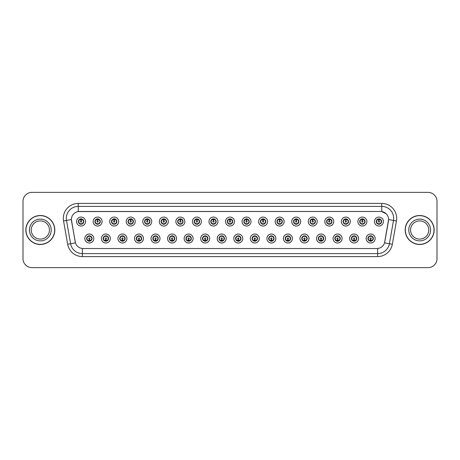 <?xml version="1.0" encoding="UTF-8"?>
<svg xmlns="http://www.w3.org/2000/svg" width="460" height="460" viewBox="0 0 460 460"><rect width="100%" height="100%" fill="white"/><g stroke="black" fill="none" stroke-linecap="round" stroke-linejoin="round"><path stroke-width="0.69" d="M110.371 238.516A4.479 4.479 0 0 1 105.892 242.995A4.479 4.479 0 0 1 101.407 238.516A4.479 4.479 0 0 1 105.892 234.031A4.479 4.479 0 0 1 110.371 238.516M103.201 238.516A2.691 2.691 0 0 0 105.892 241.201A2.691 2.691 0 0 0 108.577 238.516A2.691 2.691 0 0 0 105.892 235.825A2.691 2.691 0 0 0 103.201 238.516L104.242 240.246A2.392 2.392 0 0 1 104.242 236.779L103.201 238.516M126.92 238.516A4.479 4.479 0 0 1 122.44 242.995A4.479 4.479 0 0 1 117.955 238.516A4.479 4.479 0 0 1 122.44 234.031A4.479 4.479 0 0 1 126.92 238.516M119.749 238.516A2.691 2.691 0 0 0 122.44 241.201A2.691 2.691 0 0 0 125.126 238.516A2.691 2.691 0 0 0 122.44 235.825A2.691 2.691 0 0 0 119.749 238.516L120.79 240.246A2.392 2.392 0 0 1 120.79 236.779L119.772 238.516M143.468 238.516A4.479 4.479 0 0 1 138.983 242.995A4.479 4.479 0 0 1 134.504 238.516A4.479 4.479 0 0 1 138.983 234.031A4.479 4.479 0 0 1 143.468 238.516M136.298 238.516A2.691 2.691 0 0 0 138.983 241.201A2.691 2.691 0 0 0 141.674 238.516A2.691 2.691 0 0 0 138.983 235.825A2.691 2.691 0 0 0 136.298 238.516L137.339 240.246A2.392 2.392 0 0 1 137.339 236.779L136.321 238.516M160.017 238.516A4.479 4.479 0 0 1 155.532 242.995A4.479 4.479 0 0 1 151.052 238.516A4.479 4.479 0 0 1 155.532 234.031A4.479 4.479 0 0 1 160.017 238.516M152.846 238.516A2.691 2.691 0 0 0 155.532 241.201A2.691 2.691 0 0 0 158.223 238.516A2.691 2.691 0 0 0 155.532 235.825A2.691 2.691 0 0 0 152.846 238.516L153.887 240.246A2.392 2.392 0 0 1 153.887 236.779L152.869 238.516M176.559 238.516A4.479 4.479 0 0 1 172.08 242.995A4.479 4.479 0 0 1 167.601 238.516A4.479 4.479 0 0 1 172.08 234.031A4.479 4.479 0 0 1 176.559 238.516M169.395 238.516A2.691 2.691 0 0 0 172.08 241.201A2.691 2.691 0 0 0 174.771 238.516A2.691 2.691 0 0 0 172.08 235.825A2.691 2.691 0 0 0 169.395 238.516L170.436 240.246A2.392 2.392 0 0 1 170.436 236.779L169.418 238.516M193.108 238.516A4.479 4.479 0 0 1 188.629 242.995A4.479 4.479 0 0 1 184.149 238.516A4.479 4.479 0 0 1 188.629 234.031A4.479 4.479 0 0 1 193.108 238.516M185.943 238.516A2.691 2.691 0 0 0 188.629 241.201A2.691 2.691 0 0 0 191.32 238.516A2.691 2.691 0 0 0 188.629 235.825A2.691 2.691 0 0 0 185.943 238.516L186.984 240.246A2.392 2.392 0 0 1 186.984 236.779L185.943 238.516M209.656 238.516A4.479 4.479 0 0 1 205.177 242.995A4.479 4.479 0 0 1 200.698 238.516A4.479 4.479 0 0 1 205.177 234.031A4.479 4.479 0 0 1 209.656 238.516M202.492 238.516A2.691 2.691 0 0 0 205.177 241.201A2.691 2.691 0 0 0 207.868 238.516A2.691 2.691 0 0 0 205.177 235.825A2.691 2.691 0 0 0 202.492 238.516L203.533 240.246A2.392 2.392 0 0 1 203.533 236.779L202.515 238.516M226.205 238.516A4.479 4.479 0 0 1 221.726 242.995A4.479 4.479 0 0 1 217.246 238.516A4.479 4.479 0 0 1 221.726 234.031A4.479 4.479 0 0 1 226.205 238.516M219.04 238.516A2.691 2.691 0 0 0 221.726 241.201A2.691 2.691 0 0 0 224.417 238.516A2.691 2.691 0 0 0 221.726 235.825A2.691 2.691 0 0 0 219.04 238.516L220.081 240.246A2.392 2.392 0 0 1 220.081 236.779L219.064 238.516M242.753 238.516A4.479 4.479 0 0 1 238.274 242.995A4.479 4.479 0 0 1 233.795 238.516A4.479 4.479 0 0 1 238.274 234.031A4.479 4.479 0 0 1 242.753 238.516M235.583 238.516A2.691 2.691 0 0 0 238.274 241.201A2.691 2.691 0 0 0 240.959 238.516A2.691 2.691 0 0 0 238.274 235.825A2.691 2.691 0 0 0 235.583 238.516L236.63 240.246A2.392 2.392 0 0 1 236.63 236.779L235.612 238.516M259.302 238.516A4.479 4.479 0 0 1 254.823 242.995A4.479 4.479 0 0 1 250.343 238.516A4.479 4.479 0 0 1 254.823 234.031A4.479 4.479 0 0 1 259.302 238.516M252.132 238.516A2.691 2.691 0 0 0 254.823 241.201A2.691 2.691 0 0 0 257.508 238.516A2.691 2.691 0 0 0 254.823 235.825A2.691 2.691 0 0 0 252.132 238.516L253.178 240.246A2.392 2.392 0 0 1 253.178 236.779L252.16 238.516M275.851 238.516A4.479 4.479 0 0 1 271.371 242.995A4.479 4.479 0 0 1 266.892 238.516A4.479 4.479 0 0 1 271.371 234.031A4.479 4.479 0 0 1 275.851 238.516M268.68 238.516A2.691 2.691 0 0 0 271.371 241.201A2.691 2.691 0 0 0 274.056 238.516A2.691 2.691 0 0 0 271.371 235.825A2.691 2.691 0 0 0 268.68 238.516L269.727 240.246A2.392 2.392 0 0 1 269.727 236.779L268.709 238.516M292.399 238.516A4.479 4.479 0 0 1 287.92 242.995A4.479 4.479 0 0 1 283.44 238.516A4.479 4.479 0 0 1 287.92 234.031A4.479 4.479 0 0 1 292.399 238.516M285.229 238.516A2.691 2.691 0 0 0 287.92 241.201A2.691 2.691 0 0 0 290.605 238.516A2.691 2.691 0 0 0 287.92 235.825A2.691 2.691 0 0 0 285.229 238.516L286.275 240.246A2.392 2.392 0 0 1 286.275 236.779L285.257 238.516M308.947 238.516A4.479 4.479 0 0 1 304.468 242.995A4.479 4.479 0 0 1 299.983 238.516A4.479 4.479 0 0 1 304.468 234.031A4.479 4.479 0 0 1 308.947 238.516M301.777 238.516A2.691 2.691 0 0 0 304.468 241.201A2.691 2.691 0 0 0 307.153 238.516A2.691 2.691 0 0 0 304.468 235.825A2.691 2.691 0 0 0 301.777 238.516L302.824 240.246A2.392 2.392 0 0 1 302.824 236.779L301.777 238.516M325.496 238.516A4.479 4.479 0 0 1 321.017 242.995A4.479 4.479 0 0 1 316.532 238.516A4.479 4.479 0 0 1 321.017 234.031A4.479 4.479 0 0 1 325.496 238.516M318.326 238.516A2.691 2.691 0 0 0 321.017 241.201A2.691 2.691 0 0 0 323.702 238.516A2.691 2.691 0 0 0 321.017 235.825A2.691 2.691 0 0 0 318.326 238.516L319.366 240.246A2.392 2.392 0 0 1 319.366 236.779L318.349 238.516M342.044 238.516A4.479 4.479 0 0 1 337.559 242.995A4.479 4.479 0 0 1 333.08 238.516A4.479 4.479 0 0 1 337.559 234.031A4.479 4.479 0 0 1 342.044 238.516M334.874 238.516A2.691 2.691 0 0 0 337.559 241.201A2.691 2.691 0 0 0 340.25 238.516A2.691 2.691 0 0 0 337.559 235.825A2.691 2.691 0 0 0 334.874 238.516L335.915 240.246A2.392 2.392 0 0 1 335.915 236.779L334.897 238.516M358.593 238.516A4.479 4.479 0 0 1 354.108 242.995A4.479 4.479 0 0 1 349.629 238.516A4.479 4.479 0 0 1 354.108 234.031A4.479 4.479 0 0 1 358.593 238.516M351.423 238.516A2.691 2.691 0 0 0 354.108 241.201A2.691 2.691 0 0 0 356.799 238.516A2.691 2.691 0 0 0 354.108 235.825A2.691 2.691 0 0 0 351.423 238.516L352.464 240.246A2.392 2.392 0 0 1 352.464 236.779L351.446 238.516M375.141 238.516A4.479 4.479 0 0 1 370.656 242.995A4.479 4.479 0 0 1 366.177 238.516A4.479 4.479 0 0 1 370.656 234.031A4.479 4.479 0 0 1 375.141 238.516M367.971 238.516A2.691 2.691 0 0 0 370.656 241.201A2.691 2.691 0 0 0 373.347 238.516A2.691 2.691 0 0 0 370.656 235.825A2.691 2.691 0 0 0 367.971 238.516L369.012 240.246A2.392 2.392 0 0 1 369.012 236.779L367.994 238.516M93.823 238.516A4.479 4.479 0 0 1 89.343 242.995A4.479 4.479 0 0 1 84.859 238.516A4.479 4.479 0 0 1 89.343 234.031A4.479 4.479 0 0 1 93.823 238.516M86.652 238.516A2.691 2.691 0 0 0 89.343 241.201A2.691 2.691 0 0 0 92.029 238.516A2.691 2.691 0 0 0 89.343 235.825A2.691 2.691 0 0 0 86.652 238.516L87.699 240.246A2.392 2.392 0 0 1 87.699 236.779L86.675 238.516M102.097 221.547A4.479 4.479 0 0 1 97.618 226.027A4.479 4.479 0 0 1 93.133 221.547A4.479 4.479 0 0 1 97.618 217.068A4.479 4.479 0 0 1 102.097 221.547M94.927 221.547A2.691 2.691 0 0 0 97.618 224.233A2.691 2.691 0 0 0 100.303 221.547A2.691 2.691 0 0 0 97.618 218.856A2.691 2.691 0 0 0 94.927 221.547L95.968 223.278A2.392 2.392 0 0 1 95.973 219.811L94.95 221.553M118.645 221.547A4.479 4.479 0 0 1 114.166 226.027A4.479 4.479 0 0 1 109.681 221.547A4.479 4.479 0 0 1 114.166 217.068A4.479 4.479 0 0 1 118.645 221.547M111.475 221.547A2.691 2.691 0 0 0 114.166 224.233A2.691 2.691 0 0 0 116.851 221.547A2.691 2.691 0 0 0 114.166 218.856A2.691 2.691 0 0 0 111.475 221.547L112.516 223.278A2.392 2.392 0 0 1 112.522 219.811L111.498 221.553M135.194 221.547A4.479 4.479 0 0 1 130.709 226.027A4.479 4.479 0 0 1 126.23 221.547A4.479 4.479 0 0 1 130.709 217.068A4.479 4.479 0 0 1 135.194 221.547M128.024 221.547A2.691 2.691 0 0 0 130.709 224.233A2.691 2.691 0 0 0 133.4 221.547A2.691 2.691 0 0 0 130.709 218.856A2.691 2.691 0 0 0 128.024 221.547L129.064 223.278A2.392 2.392 0 0 1 129.07 219.811L128.047 221.553M151.742 221.547A4.479 4.479 0 0 1 147.257 226.027A4.479 4.479 0 0 1 142.778 221.547A4.479 4.479 0 0 1 147.257 217.068A4.479 4.479 0 0 1 151.742 221.547M144.572 221.547A2.691 2.691 0 0 0 147.257 224.233A2.691 2.691 0 0 0 149.948 221.547A2.691 2.691 0 0 0 147.257 218.856A2.691 2.691 0 0 0 144.572 221.547L145.613 223.278A2.392 2.392 0 0 1 145.619 219.811L144.595 221.553M168.291 221.547A4.479 4.479 0 0 1 163.806 226.027A4.479 4.479 0 0 1 159.327 221.547A4.479 4.479 0 0 1 163.806 217.068A4.479 4.479 0 0 1 168.291 221.547M161.121 221.547A2.691 2.691 0 0 0 163.806 224.233A2.691 2.691 0 0 0 166.497 221.547A2.691 2.691 0 0 0 163.806 218.856A2.691 2.691 0 0 0 161.121 221.547L162.161 223.278A2.392 2.392 0 0 1 162.167 219.811A2.392 2.392 0 0 0 161.42 221.547M184.834 221.547A4.479 4.479 0 0 1 180.355 226.027A4.479 4.479 0 0 1 175.875 221.547A4.479 4.479 0 0 1 180.355 217.068A4.479 4.479 0 0 1 184.834 221.547M177.669 221.547A2.691 2.691 0 0 0 180.355 224.233A2.691 2.691 0 0 0 183.045 221.547A2.691 2.691 0 0 0 180.355 218.856A2.691 2.691 0 0 0 177.669 221.547L178.71 223.278A2.392 2.392 0 0 1 178.716 219.811L177.692 221.553M201.382 221.547A4.479 4.479 0 0 1 196.903 226.027A4.479 4.479 0 0 1 192.424 221.547A4.479 4.479 0 0 1 196.903 217.068A4.479 4.479 0 0 1 201.382 221.547M194.218 221.547A2.691 2.691 0 0 0 196.903 224.233A2.691 2.691 0 0 0 199.594 221.547A2.691 2.691 0 0 0 196.903 218.856A2.691 2.691 0 0 0 194.218 221.547L195.258 223.278A2.392 2.392 0 0 1 195.264 219.811L194.241 221.553M217.931 221.547A4.479 4.479 0 0 1 213.452 226.027A4.479 4.479 0 0 1 208.972 221.547A4.479 4.479 0 0 1 213.452 217.068A4.479 4.479 0 0 1 217.931 221.547M210.766 221.547A2.691 2.691 0 0 0 213.452 224.233A2.691 2.691 0 0 0 216.142 221.547A2.691 2.691 0 0 0 213.452 218.856A2.691 2.691 0 0 0 210.766 221.547L211.807 223.278A2.392 2.392 0 0 1 211.813 219.811L210.789 221.553M234.479 221.547A4.479 4.479 0 0 1 230 226.027A4.479 4.479 0 0 1 225.521 221.547A4.479 4.479 0 0 1 230 217.068A4.479 4.479 0 0 1 234.479 221.547M227.309 221.547A2.691 2.691 0 0 0 230 224.233A2.691 2.691 0 0 0 232.691 221.547A2.691 2.691 0 0 0 230 218.856A2.691 2.691 0 0 0 227.309 221.547L228.355 223.278A2.392 2.392 0 0 1 228.355 219.811L227.338 221.553M251.028 221.547A4.479 4.479 0 0 1 246.548 226.027A4.479 4.479 0 0 1 242.069 221.547A4.479 4.479 0 0 1 246.548 217.068A4.479 4.479 0 0 1 251.028 221.547M243.857 221.547A2.691 2.691 0 0 0 246.548 224.233A2.691 2.691 0 0 0 249.234 221.547A2.691 2.691 0 0 0 246.548 218.856A2.691 2.691 0 0 0 243.857 221.547L244.904 223.278A2.392 2.392 0 0 1 244.904 219.811L243.886 221.553M267.576 221.547A4.479 4.479 0 0 1 263.097 226.027A4.479 4.479 0 0 1 258.618 221.547A4.479 4.479 0 0 1 263.097 217.068A4.479 4.479 0 0 1 267.576 221.547M260.406 221.547A2.691 2.691 0 0 0 263.097 224.233A2.691 2.691 0 0 0 265.782 221.547A2.691 2.691 0 0 0 263.097 218.856A2.691 2.691 0 0 0 260.406 221.547L261.452 223.278A2.392 2.392 0 0 1 261.452 219.811L260.435 221.553M284.125 221.547A4.479 4.479 0 0 1 279.645 226.027A4.479 4.479 0 0 1 275.166 221.547A4.479 4.479 0 0 1 279.645 217.068A4.479 4.479 0 0 1 284.125 221.547M276.954 221.547A2.691 2.691 0 0 0 279.645 224.233A2.691 2.691 0 0 0 282.331 221.547A2.691 2.691 0 0 0 279.645 218.856A2.691 2.691 0 0 0 276.954 221.547L278.001 223.278A2.392 2.392 0 0 1 278.001 219.811L276.983 221.553M300.673 221.547A4.479 4.479 0 0 1 296.194 226.027A4.479 4.479 0 0 1 291.709 221.547A4.479 4.479 0 0 1 296.194 217.068A4.479 4.479 0 0 1 300.673 221.547M293.503 221.547A2.691 2.691 0 0 0 296.194 224.233A2.691 2.691 0 0 0 298.879 221.547A2.691 2.691 0 0 0 296.194 218.856A2.691 2.691 0 0 0 293.503 221.547L294.549 223.278A2.392 2.392 0 0 1 294.549 219.811L293.526 221.553M317.222 221.547A4.479 4.479 0 0 1 312.742 226.027A4.479 4.479 0 0 1 308.257 221.547A4.479 4.479 0 0 1 312.742 217.068A4.479 4.479 0 0 1 317.222 221.547M310.051 221.547A2.691 2.691 0 0 0 312.742 224.233A2.691 2.691 0 0 0 315.428 221.547A2.691 2.691 0 0 0 312.742 218.856A2.691 2.691 0 0 0 310.051 221.547L311.092 223.278A2.392 2.392 0 0 1 311.098 219.811L310.074 221.553M333.77 221.547A4.479 4.479 0 0 1 329.291 226.027A4.479 4.479 0 0 1 324.806 221.547A4.479 4.479 0 0 1 329.291 217.068A4.479 4.479 0 0 1 333.77 221.547M326.6 221.547A2.691 2.691 0 0 0 329.291 224.233A2.691 2.691 0 0 0 331.976 221.547A2.691 2.691 0 0 0 329.291 218.856A2.691 2.691 0 0 0 326.6 221.547L327.641 223.278A2.392 2.392 0 0 1 327.647 219.811L326.623 221.553M350.319 221.547A4.479 4.479 0 0 1 345.834 226.027A4.479 4.479 0 0 1 341.354 221.547A4.479 4.479 0 0 1 345.834 217.068A4.479 4.479 0 0 1 350.319 221.547M343.148 221.547A2.691 2.691 0 0 0 345.834 224.233A2.691 2.691 0 0 0 348.525 221.547A2.691 2.691 0 0 0 345.834 218.856A2.691 2.691 0 0 0 343.148 221.547L344.189 223.278A2.392 2.392 0 0 1 344.195 219.811L343.171 221.553M366.867 221.547A4.479 4.479 0 0 1 362.382 226.027A4.479 4.479 0 0 1 357.903 221.547A4.479 4.479 0 0 1 362.382 217.068A4.479 4.479 0 0 1 366.867 221.547M359.697 221.547A2.691 2.691 0 0 0 362.382 224.233A2.691 2.691 0 0 0 365.073 221.547A2.691 2.691 0 0 0 362.382 218.856A2.691 2.691 0 0 0 359.697 221.547L360.738 223.278A2.392 2.392 0 0 1 360.743 219.811A2.392 2.392 0 0 0 359.996 221.547M383.416 221.547A4.479 4.479 0 0 1 378.931 226.027A4.479 4.479 0 0 1 374.452 221.547A4.479 4.479 0 0 1 378.931 217.068A4.479 4.479 0 0 1 383.416 221.547M376.245 221.547A2.691 2.691 0 0 0 378.931 224.233A2.691 2.691 0 0 0 381.622 221.547A2.691 2.691 0 0 0 378.931 218.856A2.691 2.691 0 0 0 376.245 221.547L377.286 223.278A2.392 2.392 0 0 1 377.292 219.811L376.268 221.553M85.548 221.547A4.479 4.479 0 0 1 81.069 226.027A4.479 4.479 0 0 1 76.584 221.547A4.479 4.479 0 0 1 81.069 217.068A4.479 4.479 0 0 1 85.548 221.547M78.378 221.547A2.691 2.691 0 0 0 81.069 224.233A2.691 2.691 0 0 0 83.754 221.547A2.691 2.691 0 0 0 81.069 218.856A2.691 2.691 0 0 0 78.378 221.547L79.425 223.278A2.392 2.392 0 0 1 79.425 219.811L78.401 221.553M67.66 244.243L63.549 220.944A14.933 14.933 0 0 1 78.257 203.418L381.742 203.418A14.933 14.933 0 0 1 396.451 220.944L392.34 244.243A14.933 14.933 0 0 1 377.631 256.582L82.369 256.582A14.933 14.933 0 0 1 67.66 244.243L75.446 242.868L71.513 220.944A8.067 8.067 0 0 1 79.453 211.479L380.546 211.479A8.067 8.067 0 0 1 388.487 220.944L384.801 241.856A8.067 8.067 0 0 1 376.861 248.521L83.139 248.521A8.067 8.067 0 0 1 75.198 241.856L71.392 219.564L66.493 220.426A11.948 11.948 0 0 1 78.257 206.402L381.742 206.402A11.948 11.948 0 0 1 393.507 220.426L389.396 243.725A11.948 11.948 0 0 1 377.631 253.598L82.369 253.598A11.948 11.948 0 0 1 70.604 243.725L66.493 220.426A11.948 11.948 0 0 1 66.309 218.35M25.84 230A14.484 14.484 0 0 0 40.325 244.484A14.484 14.484 0 0 0 54.809 230A14.484 14.484 0 0 0 40.325 215.516A14.484 14.484 0 0 0 25.84 230M405.191 230A14.484 14.484 0 0 0 419.675 244.484A14.484 14.484 0 0 0 434.159 230A14.484 14.484 0 0 0 419.675 215.516A14.484 14.484 0 0 0 405.191 230M78.257 203.418L78.257 211.571L380.546 211.479L381.742 211.571L386.245 213.842L381.742 211.571L381.742 203.418M71.392 219.546L71.478 218.35M376.861 248.521L83.139 248.521M396.451 220.944L388.608 219.564L384.554 242.868L392.34 244.243M437 201.325A8.958 8.958 0 0 0 428.041 192.366L31.958 192.366A8.958 8.958 0 0 0 23 201.325L23 258.675A8.958 8.958 0 0 0 31.958 267.634L428.041 267.634A8.958 8.958 0 0 0 437 258.675L437 201.325L437 258.675M23 201.325L23 258.675M428.041 192.366L31.958 192.366M31.958 267.634L428.041 267.634M80.793 219.719L81.04 220.949A0.598 0.598 180 0 0 80.471 221.559A0.598 0.598 180 0 0 81.069 222.145A0.598 0.598 180 0 0 81.662 221.559A0.598 0.598 180 0 0 81.092 220.949L81.345 219.719M82.369 219.541L81.144 219.817M80.995 219.817L79.77 219.541M81.529 224.192L81.403 223.911L82.714 223.278C83.697 222.128 83.697 220.972 82.714 219.811A2.392 2.392 0 0 1 82.714 223.278L83.731 221.547L82.714 219.811L81.322 219.173L81.529 218.897M81.173 219.161L82.064 219.374M80.069 219.374L80.954 218.937M81.403 223.911L81.454 224.21L81.403 223.911M82.064 223.715L80.069 223.715M80.603 224.192L80.816 223.922L80.316 224.129M80.603 218.897L80.73 219.178L79.425 219.811C78.441 220.967 78.441 222.123 79.425 223.278L80.442 223.853M80.73 219.178L80.684 218.885L80.73 219.178M89.614 240.338L89.366 239.108A0.598 0.598 -0 0 0 89.936 238.498A0.598 0.598 -0 0 0 89.343 237.918A0.598 0.598 -0 0 0 88.745 238.498A0.598 0.598 -0 0 0 89.315 239.108L89.067 240.338M88.044 240.517L89.269 240.246M89.418 240.246L90.637 240.517M88.878 241.161L88.711 240.821A2.392 2.392 0 0 1 88.711 240.821L88.59 241.092M89.803 235.865L89.677 236.147L90.988 236.779C91.971 237.935 91.971 239.091 90.988 240.246L92.006 238.51L90.988 236.779A2.392 2.392 0 0 1 90.982 240.252A2.392 2.392 0 0 0 91.73 238.516M89.24 240.902L88.343 240.683M90.338 240.683L89.453 241.12M89.004 240.879L88.958 241.172L89.004 240.879M88.878 235.865L89.004 236.147L87.699 236.779C86.716 237.935 86.716 239.091 87.699 240.246L88.711 240.821M89.004 236.147L88.958 235.853L89.004 236.147M88.343 236.342L90.338 236.342M89.677 236.147L89.729 235.853L89.677 236.147M89.803 241.161L89.677 240.879L90.988 240.246M89.677 240.879L89.729 241.172L89.677 240.879M49.427 230A9.102 9.102 0 0 0 40.325 220.898A9.102 9.102 0 0 0 31.222 230A9.102 9.102 0 0 0 40.325 239.102A9.102 9.102 0 0 0 49.427 230A9.102 9.102 0 0 1 40.325 239.102A9.102 9.102 0 0 1 31.222 230M54.659 230A14.341 14.341 0 0 0 40.325 215.659A14.341 14.341 0 0 0 25.984 230A14.341 14.341 0 0 0 40.325 244.34A14.341 14.341 0 0 0 54.659 230M97.342 219.719L97.589 220.949A0.598 0.598 180 0 0 97.02 221.559A0.598 0.598 180 0 0 97.618 222.145A0.598 0.598 180 0 0 98.21 221.559A0.598 0.598 180 0 0 97.641 220.949L97.888 219.719M98.912 219.541L97.692 219.817M97.537 219.817L96.318 219.541M98.078 218.897L98.245 219.242A2.392 2.392 0 0 1 98.245 219.242L98.365 218.966M98.078 224.192L97.951 223.911L99.262 223.278C100.245 222.128 100.245 220.972 99.262 219.811A2.392 2.392 0 0 1 99.262 223.278L100.28 221.547L99.262 219.811L98.245 219.242M97.721 219.161L98.612 219.374M96.617 219.374L97.503 218.937M97.951 219.178L98.003 218.885L97.951 219.178M97.951 223.911L98.003 224.21L97.951 223.911M98.612 223.715L96.617 223.715M97.152 218.897L97.278 219.178L95.968 219.811C94.99 220.967 94.99 222.123 95.968 223.278L97.359 223.922M113.89 219.719L114.137 220.949A0.598 0.598 180 0 0 113.568 221.559A0.598 0.598 180 0 0 114.166 222.145A0.598 0.598 180 0 0 114.758 221.559A0.598 0.598 180 0 0 114.189 220.949L114.436 219.719M115.46 219.541L114.241 219.817M114.086 219.817L112.867 219.541M114.626 224.192L114.5 223.911L115.811 223.278C116.794 222.128 116.794 220.972 115.811 219.811A2.392 2.392 0 0 1 115.811 223.278L116.828 221.547L115.811 219.811L114.419 219.173L114.551 218.885L114.413 219.173L114.626 218.897M114.27 219.161L115.161 219.374M113.166 219.374L114.051 218.937M114.5 223.911L114.551 224.21L114.5 223.911M115.161 223.715L113.166 223.715M113.7 224.192L113.913 223.922L113.413 224.129M113.7 218.897L113.827 219.178L112.516 219.811C111.538 220.967 111.538 222.123 112.516 223.278L113.534 223.853M113.827 219.178L113.781 218.885L113.827 219.178M130.439 219.719L130.686 220.949A0.598 0.598 180 0 0 130.117 221.559A0.598 0.598 180 0 0 130.709 222.145A0.598 0.598 180 0 0 131.307 221.559A0.598 0.598 180 0 0 130.738 220.949L130.985 219.719M132.008 219.541L130.79 219.817M130.634 219.817L129.415 219.541M131.175 218.897L131.341 219.242A2.392 2.392 0 0 1 131.341 219.242L131.462 218.966M131.175 224.192L131.048 223.911L132.359 223.278C133.337 222.128 133.337 220.972 132.359 219.811A2.392 2.392 0 0 1 132.359 223.278L133.377 221.547L132.359 219.811L131.341 219.242M130.818 219.161L131.709 219.374M129.714 219.374L130.6 218.937M131.048 219.178L131.094 218.885L131.048 219.178M131.048 223.911L131.094 224.21L131.048 223.911M131.709 223.715L129.714 223.715M130.249 224.192L130.462 223.922L129.962 224.129M130.249 218.897L130.375 219.178L129.064 219.811C128.081 220.967 128.081 222.123 129.064 223.278L130.082 223.853M130.375 219.178L130.324 218.885L130.375 219.178M146.987 219.719L147.234 220.949A0.598 0.598 180 0 0 146.665 221.559A0.598 0.598 180 0 0 147.257 222.145A0.598 0.598 180 0 0 147.855 221.559A0.598 0.598 180 0 0 147.286 220.949L147.533 219.719M148.557 219.541L147.338 219.817M147.183 219.817L145.964 219.541M147.723 224.192L147.597 223.911L148.908 223.278C149.885 222.128 149.885 220.972 148.908 219.811A2.392 2.392 0 0 1 148.908 223.278L149.925 221.547L148.908 219.811L147.516 219.173L147.643 218.885L147.511 219.173L147.723 218.897M147.367 219.161L148.258 219.374M146.263 219.374L147.148 218.937M147.597 223.911L147.643 224.21L147.597 223.911M148.258 223.715L146.263 223.715M146.797 224.192L147.004 223.922L146.51 224.129M146.797 218.897L146.924 219.178L145.613 219.811C144.63 220.967 144.63 222.123 145.613 223.278L146.631 223.853M146.924 219.178L146.872 218.885L146.924 219.178M106.162 240.338L105.915 239.108A0.598 0.598 -0 0 0 106.484 238.498A0.598 0.598 -0 0 0 105.892 237.918A0.598 0.598 -0 0 0 105.294 238.498A0.598 0.598 -0 0 0 105.863 239.108L105.616 240.338M104.593 240.517L105.811 240.246M105.967 240.246L107.186 240.517M106.352 235.865L106.225 236.147L107.537 236.779C108.52 237.935 108.52 239.091 107.537 240.246L108.554 238.51L107.537 236.779A2.392 2.392 0 0 1 107.531 240.252A2.392 2.392 0 0 0 108.278 238.516M105.783 240.902L104.891 240.683M106.887 240.683L106.001 241.12M105.426 241.161L105.639 240.89L104.242 240.246C103.264 239.091 103.264 237.935 104.242 236.779L105.139 235.934M105.426 235.865L105.259 236.21M105.553 236.147L105.507 235.853L105.553 236.147M104.891 236.342L106.887 236.342M106.271 235.853L106.225 236.147L106.277 235.853M106.352 241.161L106.225 240.879L107.537 240.246M106.271 241.172L106.225 240.879L106.277 241.172M122.711 240.338L122.463 239.108A0.598 0.598 -0 0 0 123.033 238.498A0.598 0.598 -0 0 0 122.44 237.918A0.598 0.598 -0 0 0 121.842 238.498A0.598 0.598 -0 0 0 122.412 239.108L122.164 240.338M121.141 240.517L122.36 240.246M122.515 240.246L123.734 240.517M121.975 241.161L121.808 240.821A2.392 2.392 0 0 1 121.808 240.821L121.687 241.092M122.9 235.865L122.774 236.147L124.085 236.779C125.068 237.935 125.068 239.091 124.085 240.246L125.103 238.51L124.085 236.779A2.392 2.392 0 0 1 124.079 240.252A2.392 2.392 0 0 0 124.827 238.516M122.331 240.902L121.44 240.683M123.435 240.683L122.55 241.12M122.101 240.879L122.049 241.172L122.101 240.879M121.975 235.865L122.101 236.147L120.79 236.779C119.807 237.935 119.807 239.091 120.79 240.246L121.808 240.821M122.101 236.147L122.055 235.853L122.101 236.147M121.44 236.342L123.435 236.342M122.9 241.161L122.774 240.879L124.085 240.246M139.259 240.338L139.012 239.108A0.598 0.598 -0 0 0 139.581 238.498A0.598 0.598 -0 0 0 138.983 237.918A0.598 0.598 -0 0 0 138.391 238.498A0.598 0.598 -0 0 0 138.96 239.108L138.713 240.338M137.689 240.517L138.909 240.246M139.064 240.246L140.283 240.517M139.449 235.865L139.322 236.147L140.633 236.779C141.611 237.935 141.611 239.091 140.633 240.246L141.651 238.51L140.633 236.779A2.392 2.392 0 0 1 140.628 240.252A2.392 2.392 0 0 0 141.375 238.516M138.88 240.902L137.988 240.683M139.984 240.683L139.098 241.12M138.523 241.161L138.73 240.89L138.598 241.172L138.73 240.89L137.339 240.246C136.355 239.091 136.355 237.935 137.339 236.779L138.236 235.934M138.523 235.865L138.356 236.21M138.65 236.147L138.598 235.853L138.65 236.147M137.988 236.342L139.984 236.342M139.322 236.147L139.368 235.853L139.322 236.147M139.449 241.161L139.322 240.879L140.633 240.246M139.322 240.879L139.368 241.172L139.322 240.879M428.777 230A9.102 9.102 0 0 0 419.675 220.898A9.102 9.102 0 0 0 410.573 230A9.102 9.102 0 0 0 419.675 239.102A9.102 9.102 0 0 0 428.777 230A9.102 9.102 0 0 1 419.675 239.102A9.102 9.102 0 0 1 410.573 230M434.016 230A14.341 14.341 0 0 0 419.675 215.659A14.341 14.341 0 0 0 405.341 230A14.341 14.341 0 0 0 419.675 244.34A14.341 14.341 0 0 0 434.016 230M163.536 219.719L163.783 220.949A0.598 0.598 180 0 0 163.214 221.559A0.598 0.598 180 0 0 163.806 222.145A0.598 0.598 180 0 0 164.404 221.559A0.598 0.598 180 0 0 163.835 220.949L164.082 219.719M165.105 219.541L163.881 219.817M163.731 219.817L162.506 219.541M164.272 218.897L164.433 219.242A2.392 2.392 0 0 1 164.433 219.242L164.559 218.966M164.272 224.192L164.145 223.911L165.451 223.278C166.434 222.128 166.434 220.972 165.451 219.811A2.392 2.392 0 0 1 165.451 223.278L166.474 221.547L165.451 219.811L164.433 219.242M163.909 219.161L164.806 219.374M162.811 219.374L163.691 218.937M164.806 223.715L162.811 223.715M163.346 224.192L163.553 223.922L163.058 224.129M163.346 218.897L163.472 219.178L162.161 219.811C161.178 220.967 161.178 222.123 162.161 223.278L163.179 223.853M163.472 219.178L163.421 218.885L163.472 219.178M162.161 219.811L161.144 221.553M180.078 219.719L180.331 220.949A0.598 0.598 180 0 0 179.762 221.559A0.598 0.598 180 0 0 180.355 222.145A0.598 0.598 180 0 0 180.952 221.559A0.598 0.598 180 0 0 180.383 220.949L180.63 219.719M181.654 219.541L180.429 219.817M180.28 219.817L179.055 219.541M180.82 224.192L180.694 223.911L181.999 223.278C182.982 222.128 182.982 220.972 181.999 219.811A2.392 2.392 0 0 1 181.999 223.278L183.017 221.547L181.999 219.811L180.613 219.173L180.74 218.885L180.607 219.173L180.82 218.897M180.458 219.161L181.349 219.374M179.36 219.374L180.239 218.937M180.694 223.911L180.74 224.21L180.694 223.911M181.355 223.715L179.36 223.715M179.894 224.192L180.102 223.922L179.607 224.129M179.894 218.897L180.021 219.178L178.71 219.811C177.727 220.967 177.727 222.123 178.71 223.278L179.728 223.853M180.021 219.178L179.969 218.885L180.021 219.178M196.627 219.719L196.88 220.949A0.598 0.598 180 0 0 196.305 221.559A0.598 0.598 180 0 0 196.903 222.145A0.598 0.598 180 0 0 197.501 221.559A0.598 0.598 180 0 0 196.932 220.949L197.179 219.719M198.202 219.541L196.978 219.817M196.828 219.817L195.603 219.541M197.369 224.192L197.242 223.911L198.547 223.278C199.531 222.128 199.531 220.972 198.547 219.811A2.392 2.392 0 0 1 198.547 223.278L199.565 221.547L198.547 219.811L197.156 219.173L197.369 218.897M197.006 219.161L197.898 219.374M195.908 219.374L196.788 218.937M197.242 223.911L197.288 224.21L197.242 223.911M197.903 223.715L195.902 223.715M196.443 224.192L196.65 223.922L196.518 224.21M196.443 218.897L196.57 219.178L195.258 219.811C194.275 220.967 194.275 222.123 195.258 223.278L196.65 223.922L196.523 224.21M196.523 218.885L196.57 219.178L196.518 218.885M155.808 240.338L155.56 239.108A0.598 0.598 -0 0 0 156.13 238.498A0.598 0.598 -0 0 0 155.532 237.918A0.598 0.598 -0 0 0 154.939 238.498A0.598 0.598 -0 0 0 155.509 239.108L155.261 240.338M154.232 240.517L155.457 240.246M155.612 240.246A1.731 1.731 0 0 1 155.606 240.246L156.831 240.517M155.998 235.865L155.871 236.147L157.176 236.779C158.159 237.935 158.159 239.091 157.176 240.246L158.2 238.51L157.176 236.779A2.392 2.392 0 0 1 157.176 240.252A2.392 2.392 0 0 0 157.924 238.516M155.428 240.902L154.537 240.683M156.532 240.683L155.647 241.12M155.072 235.865L155.198 236.147L153.887 236.779C152.904 237.935 152.904 239.091 153.887 240.246L155.279 240.89L155.152 241.172M155.152 235.853L155.198 236.147L155.146 235.853M154.537 236.342L156.532 236.342M155.871 236.147L155.917 235.853L155.871 236.147M155.998 241.161L155.871 240.879L157.176 240.246M155.871 240.879L155.917 241.172L155.871 240.879M172.356 240.338L172.109 239.108A0.598 0.598 -0 0 0 172.678 238.498A0.598 0.598 -0 0 0 172.08 237.918A0.598 0.598 -0 0 0 171.488 238.498A0.598 0.598 -0 0 0 172.057 239.108L171.804 240.338M170.781 240.517L172.005 240.246M172.155 240.246L173.38 240.517M171.62 241.161L171.453 240.821A2.392 2.392 0 0 1 171.453 240.821L171.333 241.092M172.546 235.865L172.419 236.147L173.725 236.779C174.708 237.935 174.708 239.091 173.725 240.246L174.742 238.51L173.725 236.779A2.392 2.392 0 0 1 173.725 240.252A2.392 2.392 0 0 0 174.472 238.516M171.977 240.902L171.085 240.683M173.075 240.683L172.195 241.12M171.747 240.879L171.695 241.172L171.747 240.879M171.62 235.865L171.747 236.147L170.436 236.779C169.452 237.935 169.452 239.091 170.436 240.246L171.453 240.821M171.747 236.147L171.695 235.853L171.747 236.147M171.085 236.342L173.081 236.342M172.419 236.147L172.465 235.853L172.419 236.147M172.546 241.161L172.419 240.879L173.725 240.246M172.419 240.879L172.465 241.172L172.419 240.879M188.905 240.338L188.657 239.108A0.598 0.598 -0 0 0 189.227 238.498A0.598 0.598 -0 0 0 188.629 237.918A0.598 0.598 -0 0 0 188.031 238.498A0.598 0.598 -0 0 0 188.606 239.108L188.353 240.338M187.329 240.517L188.554 240.246M188.703 240.246L189.928 240.517M189.094 235.865L188.968 236.147L190.273 236.779C191.256 237.935 191.256 239.091 190.273 240.246L191.291 238.51L190.273 236.779A2.392 2.392 0 0 1 190.273 240.252A2.392 2.392 0 0 0 191.021 238.516M188.525 240.902L187.634 240.683M189.623 240.683L188.744 241.12M188.169 241.161L188.376 240.89L188.243 241.172L188.376 240.89L186.984 240.246C186.001 239.091 186.001 237.935 186.984 236.779L187.881 235.934M188.169 235.865L188.002 236.21M188.295 236.147L188.243 235.853L188.295 236.147M187.634 236.342L189.629 236.342M188.968 236.147L189.014 235.853L188.968 236.147M189.094 241.161L188.968 240.879L190.273 240.246M188.968 240.879L189.014 241.172L188.968 240.879M213.175 219.719L213.428 220.949A0.598 0.598 180 0 0 212.853 221.559A0.598 0.598 180 0 0 213.452 222.145A0.598 0.598 180 0 0 214.049 221.559A0.598 0.598 180 0 0 213.48 220.949L213.727 219.719M214.751 219.541L213.526 219.817M213.377 219.817L212.152 219.541M213.917 218.897L214.078 219.242A2.392 2.392 0 0 1 214.078 219.242L214.205 218.966M213.917 224.192L213.791 223.911L215.096 223.278C216.079 222.128 216.079 220.972 215.096 219.811A2.392 2.392 0 0 1 215.096 223.278L216.114 221.547L215.096 219.811L214.078 219.242M213.555 219.161L214.446 219.374M212.457 219.374L213.336 218.937M213.791 219.178L213.837 218.885L213.791 219.178M213.791 223.911L213.837 224.21L213.791 223.911M214.452 223.715L212.451 223.715M212.992 224.192L213.198 223.922L212.704 224.129M212.992 218.897L213.118 219.178L211.807 219.811C210.824 220.967 210.824 222.123 211.807 223.278L212.825 223.853M213.118 219.178L213.066 218.885L213.118 219.178M229.724 219.719L229.971 220.949A0.598 0.598 180 0 0 229.402 221.559A0.598 0.598 180 0 0 230 222.145A0.598 0.598 180 0 0 230.598 221.559A0.598 0.598 180 0 0 230.029 220.949L230.276 219.719M231.299 219.541L230.075 219.817M229.925 219.817L228.7 219.541M230.46 224.192L230.333 223.911L231.644 223.278C232.628 222.128 232.628 220.972 231.644 219.811A2.392 2.392 0 0 1 231.644 223.278L232.662 221.547L231.644 219.811L230.253 219.173L230.46 218.897M230.103 219.161L230.995 219.374M229.005 219.374L229.885 218.937M230.333 223.911L230.385 224.21L230.333 223.911M231 223.715L228.999 223.715M229.54 224.192L229.747 223.922L229.247 224.129M229.54 218.897L229.666 219.178L228.355 219.811C227.372 220.967 227.372 222.123 228.355 223.278L229.373 223.853M229.666 219.178L229.615 218.885L229.666 219.178M246.272 219.719L246.52 220.949A0.598 0.598 180 0 0 245.95 221.559A0.598 0.598 180 0 0 246.548 222.145A0.598 0.598 180 0 0 247.146 221.559A0.598 0.598 180 0 0 246.571 220.949L246.824 219.719M247.848 219.541L246.623 219.817M246.474 219.817L245.249 219.541M247.008 218.897L247.175 219.242A2.392 2.392 0 0 1 247.175 219.242L247.296 218.966M247.008 224.192L246.882 223.911L248.193 223.278C249.176 222.128 249.176 220.972 248.193 219.811A2.392 2.392 0 0 1 248.193 223.278L249.211 221.547L248.193 219.811L247.175 219.242M246.652 219.161L247.543 219.374M245.554 219.374L246.433 218.937M246.882 219.178L246.934 218.885L246.882 219.178M246.882 223.911L246.934 224.21L246.882 223.911M247.549 223.715L245.548 223.715M246.083 224.192L246.295 223.922L245.795 224.129M246.083 218.897L246.209 219.178L244.904 219.811C243.921 220.967 243.921 222.123 244.904 223.278L245.922 223.853M246.209 219.178L246.163 218.885L246.209 219.178M262.821 219.719L263.068 220.949A0.598 0.598 180 0 0 262.499 221.559A0.598 0.598 180 0 0 263.097 222.145A0.598 0.598 180 0 0 263.695 221.559A0.598 0.598 180 0 0 263.12 220.949L263.373 219.719M264.397 219.541L263.172 219.817M263.022 219.817L261.798 219.541M263.557 224.192L263.43 223.911L264.741 223.278C265.725 222.128 265.725 220.972 264.741 219.811A2.392 2.392 0 0 1 264.741 223.278L265.759 221.547L264.741 219.811L263.35 219.173L263.482 218.885M263.2 219.161L264.092 219.374M262.102 219.374L262.982 218.937M263.557 218.897L263.35 219.173L263.476 218.885M263.476 224.21L263.43 223.911L263.482 224.21M264.097 223.715L262.096 223.715M262.631 224.192L262.844 223.922L262.344 224.129M262.631 218.897L262.758 219.178L261.452 219.811C260.469 220.967 260.469 222.123 261.452 223.278L262.47 223.853M262.758 219.178L262.712 218.885L262.758 219.178M279.369 219.719L279.617 220.949A0.598 0.598 180 0 0 279.047 221.559A0.598 0.598 180 0 0 279.645 222.145A0.598 0.598 180 0 0 280.238 221.559A0.598 0.598 180 0 0 279.668 220.949L279.921 219.719M280.945 219.541L279.72 219.817M279.571 219.817L278.346 219.541M280.105 224.192L279.979 223.911L281.29 223.278C282.273 222.128 282.273 220.972 281.29 219.811A2.392 2.392 0 0 1 281.29 223.278L282.308 221.547L281.29 219.811L279.898 219.173L280.105 218.897M279.749 219.161L280.64 219.374M278.651 219.374L279.53 218.937M279.979 223.911L280.031 224.21L279.979 223.911M280.64 223.715L278.645 223.715M279.18 224.192L279.392 223.922L278.892 224.129M279.18 218.897L279.306 219.178L278.001 219.811C277.018 220.967 277.018 222.123 278.001 223.278L279.019 223.853M279.306 219.178L279.26 218.885L279.306 219.178M205.453 240.338L205.206 239.108A0.598 0.598 -0 0 0 205.775 238.498A0.598 0.598 -0 0 0 205.177 237.918A0.598 0.598 -0 0 0 204.579 238.498A0.598 0.598 -0 0 0 205.154 239.108L204.901 240.338M203.878 240.517L205.102 240.246M205.252 240.246L206.477 240.517M204.717 241.161L204.55 240.821A2.392 2.392 0 0 1 204.55 240.821L204.43 241.092M205.643 235.865L205.516 236.147L206.822 236.779C207.805 237.935 207.805 239.091 206.822 240.246L207.839 238.51L206.822 236.779A2.392 2.392 0 0 1 206.822 240.252A2.392 2.392 0 0 0 207.569 238.516M205.074 240.902L204.183 240.683M206.172 240.683L205.292 241.12M204.844 240.879L204.792 241.172L204.844 240.879M204.717 235.865L204.844 236.147L203.533 236.779C202.549 237.935 202.549 239.091 203.533 240.246L204.55 240.821M204.844 236.147L204.792 235.853L204.844 236.147M204.177 236.342L206.178 236.342M205.516 236.147L205.562 235.853L205.516 236.147M205.643 241.161L205.516 240.879L206.822 240.246M205.516 240.879L205.562 241.172L205.516 240.879M222.002 240.338L221.755 239.108A0.598 0.598 -0 0 0 222.324 238.498A0.598 0.598 -0 0 0 221.726 237.918A0.598 0.598 -0 0 0 221.128 238.498A0.598 0.598 -0 0 0 221.703 239.108L221.45 240.338M220.426 240.517L221.651 240.246M221.8 240.246L223.025 240.517M222.186 235.865L222.065 236.147L223.37 236.779C224.353 237.935 224.353 239.091 223.37 240.246L224.388 238.51L223.37 236.779A2.392 2.392 0 0 1 223.37 240.252A2.392 2.392 0 0 0 224.118 238.516M221.622 240.902L220.731 240.683M222.72 240.683L221.841 241.12M221.266 241.161L221.473 240.89L221.34 241.172L221.473 240.89L220.081 240.246C219.098 239.091 219.098 237.935 220.081 236.779L220.972 235.934M221.266 235.865L221.099 236.21M221.392 236.147L221.34 235.853L221.392 236.147M220.725 236.342L222.726 236.342M222.065 236.147L222.111 235.853L222.065 236.147M222.186 241.161L222.065 240.879L223.37 240.246M222.065 240.879L222.111 241.172L222.065 240.879M238.55 240.338L238.297 239.108A0.598 0.598 -0 0 0 238.872 238.498A0.598 0.598 -0 0 0 238.274 237.918A0.598 0.598 -0 0 0 237.676 238.498A0.598 0.598 -0 0 0 238.245 239.108L237.998 240.338M236.975 240.517L238.199 240.246M238.349 240.246L239.574 240.517M238.734 235.865L238.608 236.147L239.919 236.779C240.902 237.935 240.902 239.091 239.919 240.246L240.936 238.51L239.919 236.779A2.392 2.392 0 0 1 239.913 240.252A2.392 2.392 0 0 0 240.666 238.516M238.171 240.902L237.279 240.683M239.269 240.683L238.389 241.12M237.814 241.161L238.021 240.89L237.889 241.172L238.021 240.89L236.63 240.246C235.646 239.091 235.646 237.935 236.63 236.779L237.521 235.934M237.814 235.865L237.647 236.21M237.935 236.147L237.889 235.853L237.935 236.147M237.274 236.342L239.275 236.342M238.608 236.147L238.659 235.853L238.608 236.147M238.734 241.161L238.608 240.879L239.919 240.246M238.608 240.879L238.659 241.172L238.608 240.879M255.099 240.338L254.846 239.108A0.598 0.598 -0 0 0 255.421 238.498A0.598 0.598 -0 0 0 254.823 237.918A0.598 0.598 -0 0 0 254.225 238.498A0.598 0.598 -0 0 0 254.794 239.108L254.547 240.338M253.523 240.517L254.748 240.246M254.897 240.246L256.122 240.517M254.357 241.161L254.196 240.821A2.392 2.392 0 0 1 254.196 240.821L254.069 241.092M255.283 235.865L255.156 236.147L256.467 236.779C257.45 237.935 257.45 239.091 256.467 240.246L257.485 238.51L256.467 236.779A2.392 2.392 0 0 1 256.461 240.252A2.392 2.392 0 0 0 257.209 238.516M254.719 240.902L253.828 240.683M255.817 240.683L254.938 241.12M254.483 240.879L254.437 241.172L254.483 240.879M254.357 235.865L254.483 236.147L253.178 236.779C252.195 237.935 252.195 239.091 253.178 240.246L254.196 240.821M254.483 236.147L254.437 235.853L254.483 236.147M253.822 236.342L255.823 236.342M255.156 236.147L255.208 235.853L255.156 236.147M255.283 241.161L255.156 240.879L256.467 240.246M255.156 240.879L255.208 241.172L255.156 240.879M271.647 240.338L271.394 239.108A0.598 0.598 -0 0 0 271.969 238.498A0.598 0.598 -0 0 0 271.371 237.918A0.598 0.598 -0 0 0 270.773 238.498A0.598 0.598 -0 0 0 271.342 239.108L271.095 240.338M270.072 240.517L271.296 240.246M271.446 240.246L272.671 240.517M271.831 235.865L271.705 236.147L273.016 236.779C273.999 237.935 273.999 239.091 273.016 240.246L274.033 238.51L273.016 236.779A2.392 2.392 0 0 1 273.01 240.252A2.392 2.392 0 0 0 273.757 238.516M271.268 240.902L270.377 240.683M272.366 240.683L271.486 241.12M270.905 241.161L271.118 240.89L269.727 240.246C268.743 239.091 268.743 237.935 269.727 236.779L270.618 235.934M270.905 235.865L270.744 236.21M271.032 236.147L270.986 235.853L271.032 236.147M270.371 236.342L272.366 236.342M271.705 236.147L271.756 235.853L271.705 236.147M271.831 241.161L271.705 240.879L273.016 240.246M271.705 240.879L271.756 241.172L271.705 240.879M295.918 219.719L296.165 220.949A0.598 0.598 180 0 0 295.596 221.559A0.598 0.598 180 0 0 296.194 222.145A0.598 0.598 180 0 0 296.786 221.559A0.598 0.598 180 0 0 296.217 220.949L296.464 219.719M297.493 219.541L296.269 219.817M296.119 219.817L294.894 219.541M296.654 218.897L296.821 219.242A2.392 2.392 0 0 1 296.821 219.242L296.941 218.966M296.654 224.192L296.527 223.911L297.839 223.278C298.822 222.128 298.822 220.972 297.839 219.811A2.392 2.392 0 0 1 297.839 223.278L298.856 221.547L297.839 219.811L296.821 219.242M296.297 219.161L297.189 219.374M295.193 219.374L296.079 218.937M296.527 219.178L296.579 218.885L296.527 219.178M296.527 223.911L296.579 224.21L296.527 223.911M297.189 223.715L295.193 223.715M295.728 218.897L295.855 219.178L294.549 219.811C293.566 220.967 293.566 222.123 294.549 223.278L295.935 223.922M312.466 219.719L312.714 220.949A0.598 0.598 180 0 0 312.144 221.559A0.598 0.598 180 0 0 312.742 222.145A0.598 0.598 180 0 0 313.335 221.559A0.598 0.598 180 0 0 312.766 220.949L313.013 219.719M314.036 219.541L312.817 219.817M312.662 219.817L311.443 219.541M313.202 224.192L313.076 223.911L314.387 223.278C315.37 222.128 315.37 220.972 314.387 219.811A2.392 2.392 0 0 1 314.387 223.278L315.405 221.547L314.387 219.811L312.995 219.173L313.202 218.897M312.846 219.161L313.737 219.374M311.742 219.374L312.627 218.937M313.076 223.911L313.128 224.21L313.076 223.911M313.737 223.715L311.742 223.715M312.277 224.192L312.49 223.922L311.989 224.129M312.277 218.897L312.403 219.178L311.092 219.811C310.115 220.967 310.115 222.123 311.092 223.278L312.11 223.853M312.403 219.178L312.357 218.885L312.403 219.178M329.015 219.719L329.262 220.949A0.598 0.598 180 0 0 328.693 221.559A0.598 0.598 180 0 0 329.291 222.145A0.598 0.598 180 0 0 329.883 221.559A0.598 0.598 180 0 0 329.314 220.949L329.561 219.719M330.585 219.541L329.366 219.817M329.21 219.817L327.991 219.541M329.751 218.897L329.918 219.242A2.392 2.392 0 0 1 329.918 219.242L330.038 218.966M329.751 224.192L329.624 223.911L330.935 223.278C331.919 222.128 331.919 220.972 330.935 219.811A2.392 2.392 0 0 1 330.935 223.278L331.953 221.547L330.935 219.811L329.918 219.242M329.394 219.161L330.286 219.374M328.291 219.374L329.176 218.937M329.624 219.178L329.676 218.885L329.624 219.178M329.624 223.911L329.676 224.21L329.624 223.911M330.286 223.715L328.291 223.715M328.825 224.192L329.038 223.922L328.538 224.129M328.825 218.897L328.952 219.178L327.641 219.811C326.663 220.967 326.663 222.123 327.641 223.278L328.659 223.853M328.952 219.178L328.906 218.885L328.952 219.178M345.563 219.719L345.811 220.949A0.598 0.598 180 0 0 345.241 221.559A0.598 0.598 180 0 0 345.834 222.145A0.598 0.598 180 0 0 346.432 221.559A0.598 0.598 180 0 0 345.862 220.949L346.11 219.719M347.133 219.541L345.914 219.817M345.759 219.817L344.54 219.541M346.299 224.192L346.173 223.911L347.484 223.278C348.461 222.128 348.461 220.972 347.484 219.811A2.392 2.392 0 0 1 347.484 223.278L348.502 221.547L347.484 219.811L346.092 219.173L346.219 218.885L346.087 219.173L346.299 218.897M345.943 219.161L346.834 219.374M344.839 219.374L345.724 218.937M346.173 223.911L346.219 224.21L346.173 223.911M346.834 223.715L344.839 223.715M345.374 224.192L345.586 223.922L345.086 224.129M345.374 218.897L345.5 219.178L344.189 219.811C343.206 220.967 343.206 222.123 344.189 223.278L345.207 223.853M345.5 219.178L345.448 218.885L345.5 219.178M362.112 219.719L362.359 220.949A0.598 0.598 180 0 0 361.79 221.559A0.598 0.598 180 0 0 362.382 222.145A0.598 0.598 180 0 0 362.98 221.559A0.598 0.598 180 0 0 362.411 220.949L362.658 219.719M363.682 219.541L362.463 219.817M362.308 219.817L361.089 219.541M362.848 224.192L362.721 223.911L364.032 223.278C365.01 222.128 365.01 220.972 364.032 219.811A2.392 2.392 0 0 1 364.032 223.278L365.05 221.547L364.032 219.811L362.641 219.173L362.767 218.885L362.635 219.173M362.486 219.161L363.383 219.374M361.387 219.374L362.273 218.937M363.383 223.715L361.387 223.715M361.922 224.192L362.129 223.922L361.635 224.129M361.922 218.897L362.049 219.178L360.738 219.811C359.754 220.967 359.754 222.123 360.738 223.278L361.755 223.853M362.049 219.178L361.997 218.885L362.049 219.178M360.738 219.811L359.72 221.553M378.655 219.719L378.908 220.949A0.598 0.598 180 0 0 378.338 221.559A0.598 0.598 180 0 0 378.931 222.145A0.598 0.598 180 0 0 379.529 221.559A0.598 0.598 180 0 0 378.959 220.949L379.207 219.719M380.23 219.541L379.005 219.817M378.856 219.817L377.631 219.541M379.397 224.192L379.27 223.911L380.575 223.278C381.558 222.128 381.558 220.972 380.575 219.811A2.392 2.392 0 0 1 380.575 223.278L381.599 221.547L380.575 219.811L379.19 219.173L379.316 218.885L379.184 219.173L379.397 218.897M379.034 219.161L379.925 219.374M377.936 219.374L378.816 218.937M379.27 223.911L379.316 224.21L379.27 223.911M379.931 223.715L377.936 223.715M378.471 224.192L378.678 223.922L378.183 224.129M378.471 218.897L378.597 219.178L377.286 219.811C376.303 220.967 376.303 222.123 377.286 223.278L378.304 223.853M378.597 219.178L378.546 218.885L378.597 219.178M288.196 240.338L287.943 239.108A0.598 0.598 -0 0 0 288.512 238.498A0.598 0.598 -0 0 0 287.92 237.918A0.598 0.598 -0 0 0 287.322 238.498A0.598 0.598 -0 0 0 287.891 239.108L287.644 240.338M286.62 240.517L287.845 240.246M287.994 240.246L289.219 240.517M287.454 241.161L287.293 240.821A2.392 2.392 0 0 1 287.293 240.821L287.166 241.092M288.38 235.865L288.253 236.147L289.564 236.779C290.547 237.935 290.547 239.091 289.564 240.246L290.582 238.51L289.564 236.779A2.392 2.392 0 0 1 289.558 240.252A2.392 2.392 0 0 0 290.306 238.516M287.816 240.902L286.925 240.683M288.914 240.683L288.035 241.12M287.58 240.879L287.534 241.172L287.58 240.879M287.454 235.865L287.58 236.147L286.275 236.779C285.292 237.935 285.292 239.091 286.275 240.246L287.293 240.821M287.58 236.147L287.534 235.853L287.58 236.147M286.919 236.342L288.914 236.342M288.253 236.147L288.305 235.853L288.253 236.147M288.38 241.161L288.253 240.879L289.564 240.246M288.253 240.879L288.305 241.172L288.253 240.879M304.738 240.338L304.491 239.108A0.598 0.598 -0 0 0 305.06 238.498A0.598 0.598 -0 0 0 304.468 237.918A0.598 0.598 -0 0 0 303.87 238.498A0.598 0.598 -0 0 0 304.44 239.108L304.192 240.338M303.169 240.517L304.393 240.246A1.731 1.731 0 0 1 304.388 240.246M304.543 240.246L305.762 240.517M304.928 235.865L304.802 236.147L306.113 236.779C307.096 237.935 307.096 239.091 306.113 240.246L307.13 238.51L306.113 236.779A2.392 2.392 0 0 1 306.107 240.252A2.392 2.392 0 0 0 306.854 238.516M304.365 240.902L303.468 240.683M305.463 240.683L304.577 241.12M304.002 241.161L304.215 240.89L302.824 240.246C301.841 239.091 301.841 237.935 302.824 236.779L303.715 235.934M304.002 235.865L303.836 236.21M304.129 236.147L304.083 235.853L304.129 236.147M303.468 236.342L305.463 236.342M304.848 235.853L304.802 236.147L304.853 235.853M304.928 241.161L304.802 240.879L306.113 240.246M304.848 241.172L304.802 240.879L304.853 241.172M321.287 240.338L321.04 239.108A0.598 0.598 -0 0 0 321.609 238.498A0.598 0.598 -0 0 0 321.017 237.918A0.598 0.598 -0 0 0 320.419 238.498A0.598 0.598 -0 0 0 320.988 239.108L320.741 240.338M319.717 240.517L320.936 240.246M321.091 240.246L322.31 240.517M321.477 235.865L321.35 236.147L322.661 236.779C323.644 237.935 323.644 239.091 322.661 240.246L323.679 238.51L322.661 236.779A2.392 2.392 0 0 1 322.655 240.252A2.392 2.392 0 0 0 323.403 238.516M320.907 240.902L320.016 240.683M322.011 240.683L321.126 241.12M320.551 241.161L320.764 240.89L319.366 240.246C318.389 239.091 318.389 237.935 319.366 236.779L320.263 235.934M320.551 235.865L320.384 236.21M320.678 236.147L320.631 235.853L320.678 236.147M320.016 236.342L322.011 236.342M321.35 236.147L321.402 235.853L321.35 236.147M321.477 241.161L321.35 240.879L322.661 240.246M321.35 240.879L321.402 241.172L321.35 240.879M337.835 240.338L337.588 239.108A0.598 0.598 -0 0 0 338.157 238.498A0.598 0.598 -0 0 0 337.559 237.918A0.598 0.598 -0 0 0 336.967 238.498A0.598 0.598 -0 0 0 337.536 239.108L337.289 240.338M336.266 240.517L337.485 240.246M337.64 240.246L338.859 240.517M338.025 235.865L337.899 236.147L339.21 236.779C340.193 237.935 340.193 239.091 339.21 240.246L340.228 238.51L339.21 236.779A2.392 2.392 0 0 1 339.204 240.252A2.392 2.392 0 0 0 339.952 238.516M337.456 240.902L336.565 240.683M338.56 240.683L337.674 241.12M337.099 235.865L337.226 236.147L335.915 236.779C334.932 237.935 334.932 239.091 335.915 240.246L337.306 240.89M336.565 236.342L338.56 236.342M337.899 236.147L337.95 235.853L337.899 236.147M338.025 241.161L337.899 240.879L339.21 240.246M337.899 240.879L337.945 241.172L337.899 240.879M354.384 240.338L354.137 239.108A0.598 0.598 -0 0 0 354.706 238.498A0.598 0.598 -0 0 0 354.108 237.918A0.598 0.598 -0 0 0 353.516 238.498A0.598 0.598 -0 0 0 354.085 239.108L353.838 240.338M352.814 240.517L354.033 240.246M354.188 240.246L355.407 240.517M354.574 235.865L354.447 236.147L355.758 236.779C356.736 237.935 356.736 239.091 355.758 240.246L356.776 238.51L355.758 236.779A2.392 2.392 0 0 1 355.752 240.252A2.392 2.392 0 0 0 356.5 238.516M354.004 240.902L353.113 240.683M355.108 240.683L354.223 241.12M353.648 235.865L353.774 236.147L352.464 236.779C351.48 237.935 351.48 239.091 352.464 240.246L353.855 240.89L353.728 241.172M353.728 235.853L353.774 236.147L353.723 235.853M353.113 236.342L355.108 236.342M354.447 236.147L354.493 235.853L354.447 236.147M354.574 241.161L354.447 240.879L355.758 240.246M354.447 240.879L354.493 241.172L354.447 240.879M370.933 240.338L370.685 239.108A0.598 0.598 -0 0 0 371.254 238.498A0.598 0.598 -0 0 0 370.656 237.918A0.598 0.598 -0 0 0 370.064 238.498A0.598 0.598 -0 0 0 370.633 239.108L370.386 240.338M369.357 240.517L370.582 240.246M370.731 240.246L371.956 240.517M370.197 241.161L370.03 240.821A2.392 2.392 0 0 1 370.03 240.821L369.909 241.092M371.122 235.865L370.996 236.147L372.301 236.779C373.284 237.935 373.284 239.091 372.301 240.246L373.324 238.51L372.301 236.779A2.392 2.392 0 0 1 372.301 240.252A2.392 2.392 0 0 0 373.048 238.516M370.553 240.902L369.662 240.683M371.657 240.683L370.772 241.12M370.323 240.879L370.271 241.172L370.323 240.879M370.197 235.865L370.323 236.147L369.012 236.779C368.029 237.935 368.029 239.091 369.012 240.246L370.03 240.821M370.323 236.147L370.271 235.853L370.323 236.147M369.662 236.342L371.657 236.342M370.996 236.147L371.042 235.853L370.996 236.147M371.122 241.161L370.996 240.879L372.301 240.246M370.996 240.879L371.042 241.172L370.996 240.879M377.631 248.48L377.631 256.582M82.369 256.582L82.369 248.48M63.549 220.944L66.493 220.426M78.677 221.547A2.392 2.392 0 0 1 79.425 219.811M51.221 230A10.896 10.896 0 0 0 40.325 219.104A10.896 10.896 0 0 0 29.428 230A10.896 10.896 0 0 0 40.325 240.896A10.896 10.896 0 0 0 51.221 230M95.226 221.547A2.392 2.392 0 0 1 95.973 219.811M111.774 221.547A2.392 2.392 0 0 1 112.522 219.811M128.323 221.547A2.392 2.392 0 0 1 129.07 219.811M144.871 221.547A2.392 2.392 0 0 1 145.619 219.811M430.572 230A10.896 10.896 0 0 0 419.675 219.104A10.896 10.896 0 0 0 408.779 230A10.896 10.896 0 0 0 419.675 240.896A10.896 10.896 0 0 0 430.572 230M177.968 221.547A2.392 2.392 0 0 1 178.716 219.811M194.517 221.547A2.392 2.392 0 0 1 195.264 219.811M211.059 221.547A2.392 2.392 0 0 1 211.813 219.811M227.608 221.547A2.392 2.392 0 0 1 228.355 219.811M244.156 221.547A2.392 2.392 0 0 1 244.904 219.811M260.705 221.547A2.392 2.392 0 0 1 261.452 219.811M277.253 221.547A2.392 2.392 0 0 1 278.001 219.811M293.802 221.547A2.392 2.392 0 0 1 294.549 219.811M310.35 221.547A2.392 2.392 0 0 1 311.098 219.811M326.899 221.547A2.392 2.392 0 0 1 327.647 219.811M343.447 221.547A2.392 2.392 0 0 1 344.195 219.811M376.544 221.547A2.392 2.392 0 0 1 377.292 219.811"/></g></svg>
